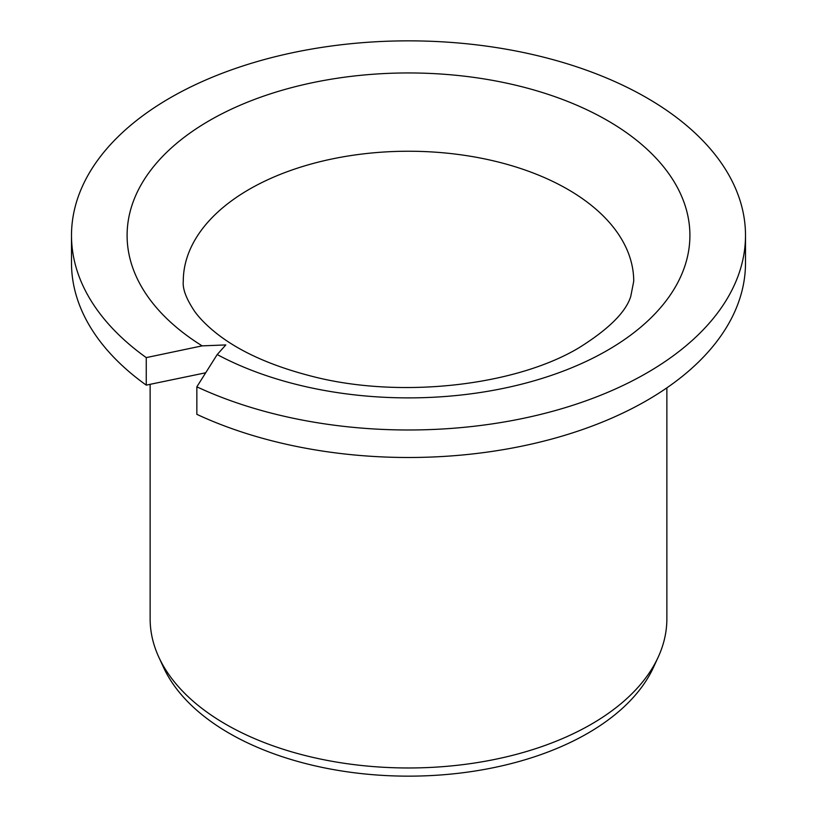 <?xml version="1.0" encoding="UTF-8"?>
<svg xmlns="http://www.w3.org/2000/svg" width="817" height="817" viewBox="0 0 817 817"><rect width="100%" height="100%" fill="white"/><g stroke="black" fill="none" stroke-linecap="round" stroke-linejoin="round"><path stroke-width="1.23" d="M225.809 344.927L217.189 354.558A281.395 162.46 0 0 0 607.48 350.299A281.395 162.46 180 0 0 607.48 120.538A281.395 162.46 180 0 0 209.52 120.538A281.395 162.46 0 0 0 202.136 345.867L225.809 344.927M202.136 345.867L146.253 357.611L146.253 385.124A337.002 194.569 180 0 1 71.498 262.931L71.498 235.419A337.002 194.569 0 0 0 146.253 357.611M205.7 372.787L146.253 385.124M217.189 354.558L196.846 386.829A337.002 194.569 0 0 0 553.834 410.961A337.002 194.569 0 0 0 745.502 235.419A337.002 194.569 0 0 0 408.5 40.85A337.002 194.569 0 0 0 71.498 235.419M196.846 386.829L196.846 414.342A337.002 194.569 180 0 0 553.834 438.474A337.002 194.569 180 0 0 745.502 262.931L745.502 235.419M150.134 384.307L150.134 618.806A258.366 149.164 0 0 0 158.835 657.195A258.366 149.164 0 0 0 341.445 762.864A258.366 149.164 0 0 0 591.191 724.291A258.366 149.164 180 0 0 658.165 657.195A258.366 149.164 180 0 0 666.866 618.806L666.866 387.85M658.165 657.195L653.426 667.479A253.464 146.335 180 0 1 587.729 733.288A253.464 146.335 0 0 1 342.711 771.136A253.464 146.335 0 0 1 163.574 667.479L158.835 657.195M249.236 189.33A225.226 130.036 180 0 1 494.693 161.143A225.226 130.036 180 0 1 633.726 281.273L630.765 296.377C625.924 312.023 608.808 329.067 579.396 347.511C516.334 385.665 399.962 399.431 311.185 376.096C271.244 365.791 239.861 351.688 217.046 333.785C207.293 326.085 199.818 318.599 194.609 311.328C186.256 298.838 182.477 288.82 183.274 281.273A225.226 130.036 0 0 1 249.236 189.33M204.648 372.92A258.366 149.164 0 0 0 205.302 373.41"/></g></svg>
